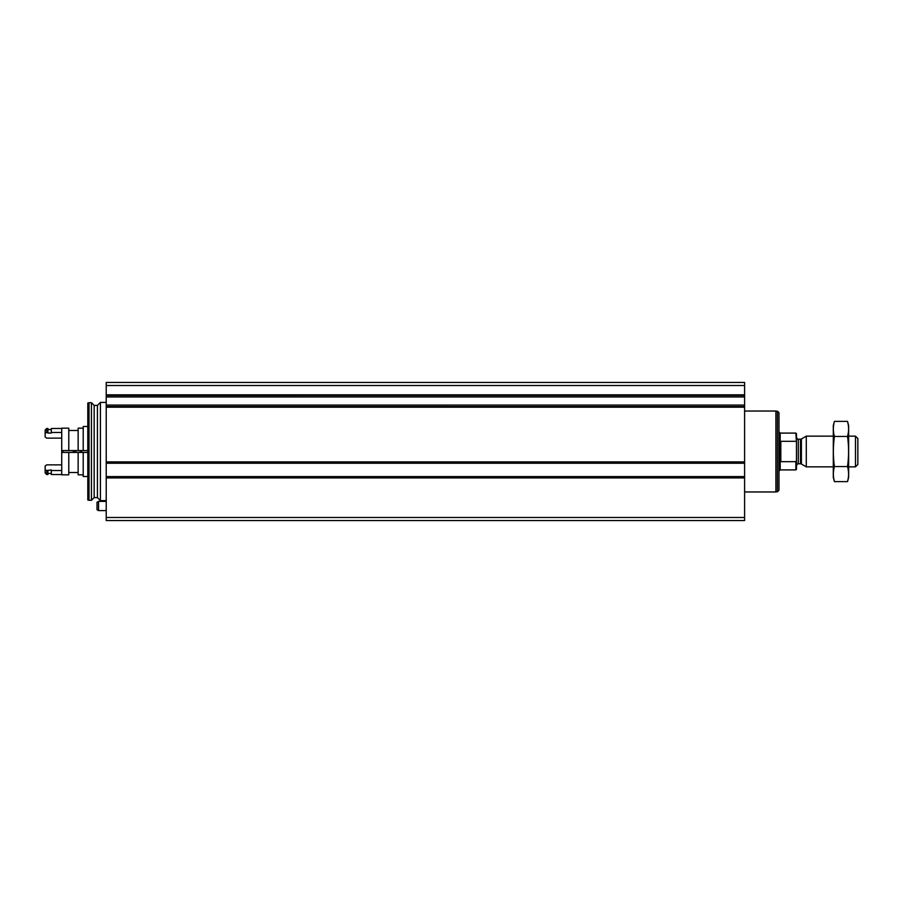 <?xml version="1.0" encoding="UTF-8"?>
<svg xmlns="http://www.w3.org/2000/svg" width="903" height="903" viewBox="0 0 903 903"><rect width="100%" height="100%" fill="white"/><g stroke="black" fill="none" stroke-linecap="round" stroke-linejoin="round"><path stroke-width="1.35" d="M106.227 517.487L106.227 382.443L744.603 382.443L744.603 520.557L106.227 520.557L106.227 517.487L744.603 517.487M106.227 462.833L744.603 462.821L106.227 462.833M106.227 395.458L744.603 395.435L106.227 395.458M106.227 500.601L100.425 500.601L100.425 402.399L106.227 402.399M91.463 500.296L91.463 402.704L89.036 402.704L89.036 500.296L91.463 500.296L94.16 497.598L94.16 405.402L97.422 405.402L100.425 402.399M89.036 500.296L87.805 499.969L87.805 403.031L89.036 402.704M81.676 452.426L81.676 450.574M80.141 452.426L80.141 450.574M98.551 510.59L98.551 501.379L97.016 502.271L97.016 509.71L98.551 510.59L106.227 510.59M796.469 460.519L795.859 461.681L795.859 469.91L796.469 469.3L796.469 433.7L795.859 433.09L780.203 433.09L778.973 431.86M796.469 442.481L795.859 433.09M795.859 461.681L780.813 461.681L780.813 441.319L795.859 441.319M855.491 436.149L855.491 466.851L857.85 464.492L857.85 438.508L855.491 436.149L848.639 436.149M833.3 466.851L806.289 466.851L806.289 436.149L833.3 436.149M777.438 411.215L777.438 491.785L778.973 490.25L778.973 412.75L777.438 411.215L775.903 411.215M744.603 491.966L775.903 491.966L775.903 411.034L744.603 411.034M834.417 421.374L833.3 425.561L833.3 477.439L834.417 481.626C832.995 476.603 832.995 471.58 834.417 466.558C832.995 456.647 832.995 446.613 834.417 436.442C832.995 431.42 832.995 426.397 834.417 421.374L847.522 421.374C848.944 426.397 848.944 431.42 847.522 436.442C848.944 446.353 848.944 456.387 847.522 466.558C848.944 471.58 848.944 476.603 847.522 481.626L834.417 481.626L833.751 478.613M848.188 424.387L847.522 421.374L848.639 425.561L848.639 477.439L847.522 481.626M834.417 436.442L847.522 436.442M834.417 466.558L847.522 466.558M68.786 450.574L68.786 428.18L61.72 428.18L61.72 450.574L87.805 450.574M68.786 452.426L68.786 474.82L61.72 474.82L61.72 450.574L61.72 452.426L87.805 452.426M83.211 452.426L83.211 476.513L87.805 476.513M87.805 426.487L83.211 426.487L83.211 450.574M78.143 452.426L78.143 474.82L83.211 474.82M83.211 428.18L78.143 428.18L78.143 450.574M45.15 469.695L45.15 472.98L46.685 474.515L46.685 470.531L45.15 469.695L45.15 466.072L46.685 464.864L61.72 464.864M46.685 470.531L51.29 469.955L51.29 474.515L61.72 474.515M51.29 470.531L61.72 470.531M45.15 433.305L46.685 432.469L46.685 428.485L45.15 430.02L45.15 436.928L46.685 438.136L61.72 438.136M61.72 428.485L51.29 428.485L51.29 432.469L61.72 432.469M47.915 470.531L47.915 474.515L46.685 474.515M51.29 432.469L51.29 433.045L47.915 433.045L47.915 428.485L46.685 428.485M46.685 432.469L47.915 432.469M74.001 450.574L74.001 452.426M73.278 450.574L73.278 452.426M106.227 477.913L744.603 477.913M106.227 461.907L744.603 461.907M106.227 407.185L744.603 407.185M106.227 394.837L744.603 394.837M106.227 385.513L744.603 385.513M106.227 396.948L744.603 396.948M106.227 405.075L744.603 405.075M106.227 406.587L744.603 406.587L106.227 406.576M106.227 463.239L744.603 463.239M106.227 476.592L744.603 476.592M106.227 477.01L744.603 477.01L106.227 476.998M94.16 497.598L97.422 497.598L97.422 405.402M795.859 469.91L780.203 469.91L780.203 433.09M801.401 438.982L800.476 439.219L800.476 463.781L801.401 464.018L801.401 438.982L806.289 436.149M800.476 463.781L798.308 463.781L798.308 439.219C798.038 439.772 797.417 439.151 796.469 437.379M62.95 450.574L62.95 452.426M75.841 450.574L75.841 452.426M75.626 450.574L75.626 452.426M74.396 450.574L74.396 452.426M97.422 497.598L100.425 500.601M94.16 405.402L91.463 402.704M98.551 501.379L106.227 501.379M855.491 466.851L848.639 466.851M801.401 464.018L806.289 466.851M800.476 439.219L798.308 439.219M798.308 463.781C798.038 463.228 797.417 463.849 796.469 465.621M780.203 469.91L778.973 471.14M777.438 491.785L775.903 491.785M68.786 472.529L78.143 472.529M68.786 430.471L78.143 430.471M47.915 473.443L51.29 473.443M47.915 429.557L51.29 429.557"/></g></svg>
